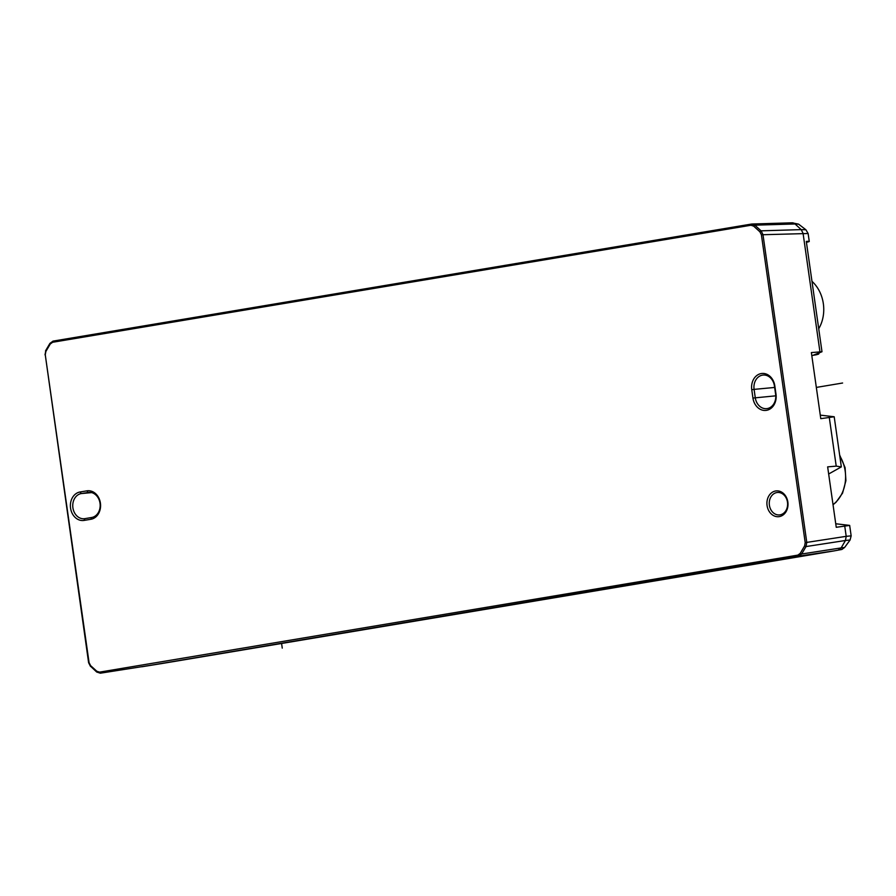 <?xml version="1.0" encoding="UTF-8"?>
<svg xmlns="http://www.w3.org/2000/svg" width="896" height="896" viewBox="0 0 896 896"><rect width="100%" height="100%" fill="white"/><g stroke="black" fill="none" stroke-linecap="round" stroke-linejoin="round"><path stroke-width="1.34" d="M811.966 281.322A33.802 27.485 84.7 0 1 823.346 303.699A33.802 27.485 84.7 0 1 818.72 328.742M820.277 415.128L834.198 416.763L841.333 466.894L836.214 466.133L827.646 466.872L836.248 527.296L849.654 525.403L835.744 523.757M841.333 466.894L828.654 474.006M850.035 540.008L845.454 540.49L841.142 547.915L844.614 547.467L850.069 540.03L851.155 535.853L846.194 536.334L845.454 540.49L806.03 546.56L806.781 542.405L846.194 536.334L844.794 526.467M806.411 242.29A28.168 0.974 171.9 0 0 809.256 241.45A28.168 0.974 171.9 0 0 806.299 241.427L821.99 351.736L811.373 352.576L820.781 418.667L834.198 416.763M752.192 224.034L751.419 224.078A1.131 0.65 80.5 0 0 751.374 224.078L53.088 341.107L49.93 343.381L53.133 341.096A1.131 0.65 -99.5 0 0 52.618 342.272L50.254 344.008L45.875 351.445L45.259 354.771L89.074 662.626L90.586 665.605L96.824 671.261L99.568 672.134L797.854 555.117L800.218 553.381L804.597 545.944L805.202 542.618L806.781 542.405L762.966 234.55L761.085 230.832L801.214 229.622L803.074 233.341L819.941 351.837M798.56 224.134L805.907 229.768L801.214 229.622L795.032 223.966L798.549 224.146L792.098 222.813A5.634 4.626 88.3 0 1 795.032 223.966L754.846 225.176L761.085 230.832L759.886 231.784L753.648 226.128L750.904 225.254A1.131 0.65 80.5 0 1 751.352 224.09M751.419 224.078L754.846 225.176L753.648 226.128M805.202 542.618L761.398 234.763L759.886 231.784M86.856 490.851L80.069 491.982A14.358 11.682 84.7 0 0 70.56 508.133A14.358 11.682 84.7 0 0 84.112 520.408L90.899 519.277A14.358 11.682 84.7 0 0 100.408 503.126A14.358 11.682 84.7 0 0 86.856 490.851L88.066 492.43A12.678 10.304 84.7 0 1 88.67 492.352A12.678 10.304 84.7 0 1 100.072 503.642A12.678 10.304 84.7 0 1 91.638 517.507L84.862 518.65A12.678 10.304 84.7 0 1 84.246 518.728A12.678 10.304 84.7 0 1 72.856 507.438A12.678 10.304 84.7 0 1 81.29 493.573L89.286 492.318M779.285 516.611A12.958 10.539 84.7 0 1 767.066 505.534A12.958 10.539 84.7 0 1 775.634 490.974A12.958 10.539 84.7 0 1 787.853 502.051A12.958 10.539 84.7 0 1 779.285 516.611M751.755 389.693A14.358 11.682 84.7 0 1 761.253 373.554A14.358 11.682 84.7 0 1 774.805 385.829L776.003 394.195A14.358 11.682 84.7 0 1 766.494 410.334A14.358 11.682 84.7 0 1 752.942 398.059L751.755 389.693L754.085 389.379A12.678 10.304 84.7 0 1 762.474 375.133A12.678 10.304 84.7 0 1 763.078 375.054A12.678 10.304 84.7 0 1 774.435 385.963L775.622 394.33A12.678 10.304 84.7 0 1 767.234 408.576A12.678 10.304 84.7 0 1 766.629 408.654A12.678 10.304 84.7 0 1 755.272 397.734L754.085 389.379L774.648 387.453M804.597 545.944L806.03 546.56L801.651 553.997L798.672 556.17A1.131 0.65 80.5 0 1 797.854 555.117M798.728 556.158L834.422 550.838L163.654 663.242L100.352 673.198L96.723 672.034L100.386 673.187A1.131 0.65 -99.5 0 1 99.568 672.134M805.907 229.768L808.125 233.509L761.398 234.763M780.024 514.853A11.267 9.162 84.7 0 1 779.486 514.92A11.267 9.162 84.7 0 1 769.35 504.885A11.267 9.162 84.7 0 1 776.854 492.554A11.267 9.162 84.7 0 1 777.392 492.486A11.267 9.162 84.7 0 1 787.528 502.522A11.267 9.162 84.7 0 1 780.024 514.853M821.99 351.736L811.832 355.768M817.723 353.427L816.323 354.771L812.885 355.354M819.907 351.624L818.608 354.099L816.592 354.704M839.776 455.918A33.779 27.462 84.7 0 1 844.536 467.589A33.779 27.462 84.7 0 1 833.022 504.627M816.334 387.419L842.598 383.018M282.251 648.11L281.59 643.485M829.338 417.827L836.214 466.133M751.318 224.09L53.133 341.096M52.618 342.272L750.904 225.254M838.186 550.088L841.142 547.915L801.651 553.997L800.218 553.381M141.87 666.77L798.683 556.17M834.422 550.838A5.634 3.27 80.5 0 0 834.445 550.827L841.882 549.461L844.614 547.467M834.445 550.827L641.032 583.24A5.634 3.27 80.5 0 0 641.077 583.24L274.882 644.605M141.814 666.781L163.654 663.242M96.824 671.261L96.712 672.022M90.731 666.434L96.723 672.034M90.474 666.366L90.586 665.605M775.757 395.83L752.942 398.059M45.875 351.445L45.55 350.818L49.93 343.381L50.254 344.008M45.024 354.861L45.797 350.706M90.485 666.378L88.614 662.726L45.259 354.771M91.638 492.598L81.29 493.573L80.069 491.982M84.112 520.408L84.862 518.65M91.638 517.507L90.899 519.277M792.109 222.813L752.035 224.022M752.181 224.022L751.363 224.078M808.125 233.509L809.256 241.45M849.666 525.403L851.155 535.853M820.098 351.624L818.574 354.11M839.642 455.011L845.085 467.622L845.914 480.693L842.554 493.147L836.091 502.186L833.034 504.75"/></g></svg>
